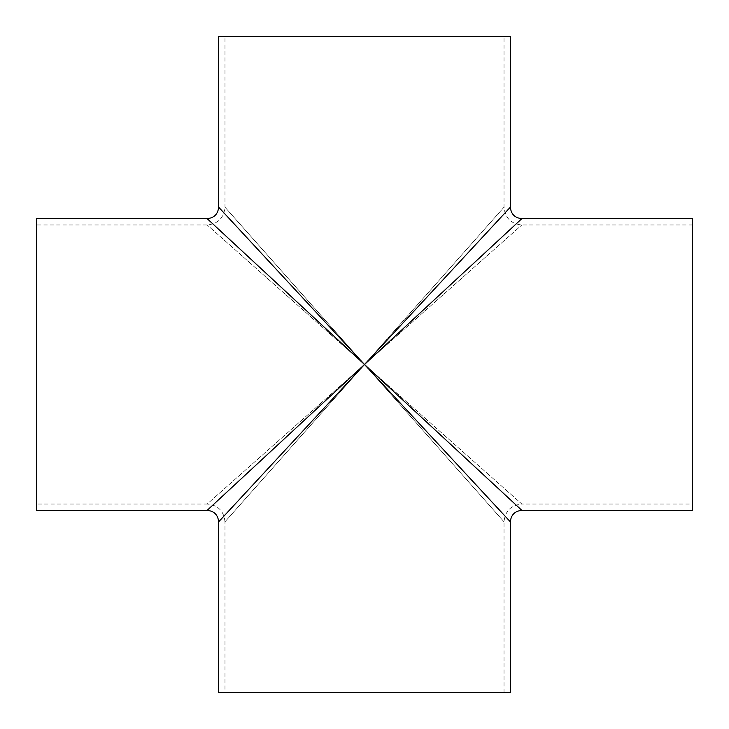 <?xml version="1.0" encoding="UTF-8"?>
<svg xmlns="http://www.w3.org/2000/svg" width="729" height="729" viewBox="0 0 729 729"><rect width="100%" height="100%" fill="white"/><g stroke="black" fill="none" stroke-linecap="round" stroke-linejoin="round"><path stroke-width="0.55" stroke-dasharray="3.65 2.73" d="M692.55 504.031L692.55 224.969L692.55 504.031L521.827 504.031L364.5 364.5L521.827 224.969L364.5 364.5L224.969 207.173L224.969 36.45L504.031 36.45L224.969 36.45M692.55 224.969L521.827 224.969C511.02 223.921 505.079 217.98 504.031 207.173L504.031 36.45M224.969 692.55L504.031 692.55L224.969 692.55L224.969 521.827L364.5 364.5L207.173 224.969L364.5 364.5L504.031 207.173L364.5 364.5L207.173 504.031L36.45 504.031L36.45 224.969L36.45 504.031M218.654 521.827L364.5 364.5L224.969 207.173C223.921 217.98 217.98 223.921 207.173 224.969L36.45 224.969M207.173 218.654L364.5 364.5L504.031 521.827L364.5 364.5L510.346 521.827M504.031 692.55L504.031 521.827C505.079 511.02 511.02 505.079 521.827 504.031L364.5 364.5L207.173 510.346M218.654 692.55L510.346 692.55M36.45 510.346L36.45 218.654M218.654 36.45L510.346 36.45M510.346 207.173L364.5 364.5L218.654 207.173M692.55 510.346L692.55 218.654M521.827 510.346L364.5 364.5L521.827 218.654M364.5 364.5L224.969 521.827C223.921 511.02 217.98 505.079 207.173 504.031L364.5 364.5"/><path stroke-width="1.09" d="M207.173 218.654L36.45 218.654L36.45 510.346L207.173 510.346L364.5 364.5L207.173 218.654C214.144 217.971 217.971 214.144 218.654 207.173L364.5 364.5L521.827 218.654L692.55 218.654L692.55 510.346L521.827 510.346C514.856 511.029 511.029 514.856 510.346 521.827L364.5 364.5L521.827 510.346M510.346 521.827L510.346 692.55L218.654 692.55L218.654 521.827L510.346 207.173L510.346 36.45L218.654 36.45L218.654 207.173M207.173 510.346C214.144 511.029 217.971 514.856 218.654 521.827M521.827 218.654C514.856 217.971 511.029 214.144 510.346 207.173"/></g></svg>
